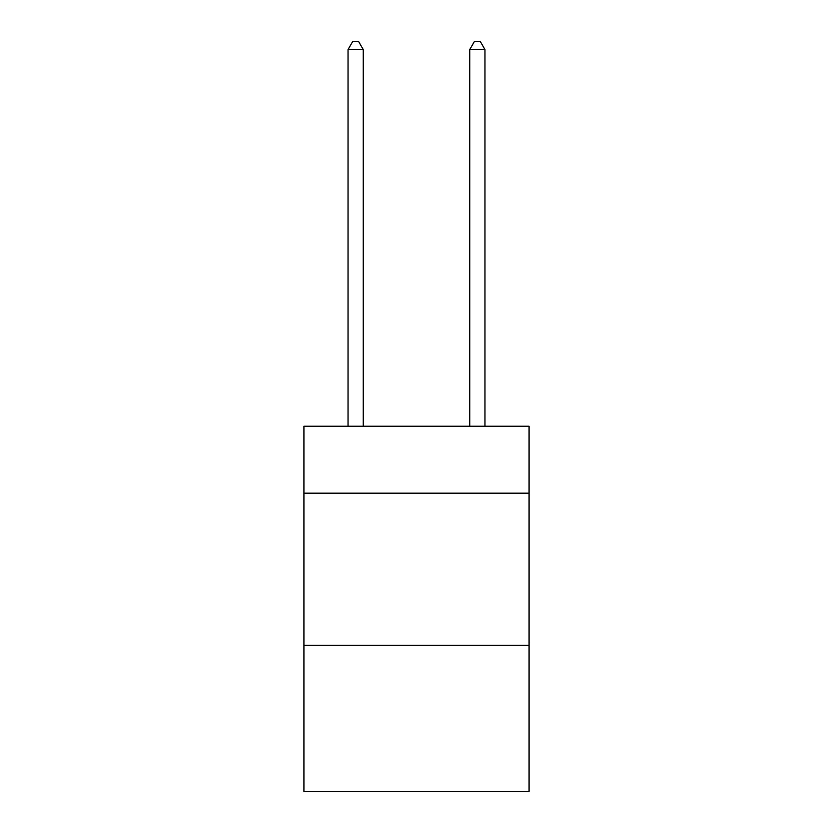 <?xml version="1.0" encoding="UTF-8"?>
<svg xmlns="http://www.w3.org/2000/svg" width="833" height="833" viewBox="0 0 833 833"><rect width="100%" height="100%" fill="white"/><g stroke="black" fill="none" stroke-linecap="round" stroke-linejoin="round"><path stroke-width="1.25" d="M529.08 493.178L529.08 426.236L303.92 426.236L303.92 493.178L529.08 493.178L529.08 791.35L303.92 791.35L303.92 493.178M529.08 645.304L303.92 645.304M363.25 426.236L363.25 49.564L348.038 49.564L348.038 426.236M348.038 49.564L352.609 41.65L358.69 41.65L363.25 49.564M484.962 426.236L484.962 49.564L469.75 49.564L469.75 426.236M469.75 49.564L474.31 41.65L480.391 41.65L484.962 49.564"/></g></svg>
